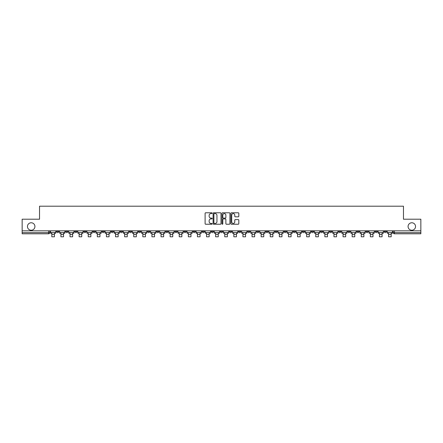 <?xml version="1.0" encoding="UTF-8"?>
<svg xmlns="http://www.w3.org/2000/svg" width="443" height="443" viewBox="0 0 443 443"><rect width="100%" height="100%" fill="white"/><g stroke="black" fill="none" stroke-linecap="round" stroke-linejoin="round"><path stroke-width="0.66" d="M212.164 213.183A0.399 0.399 0 0 0 211.765 212.784L205.679 212.784A0.57 0.57 0 0 0 205.109 213.354L205.109 223.665A0.57 0.57 0 0 0 205.679 224.236L211.765 224.236A0.399 0.399 0 0 0 212.164 223.837A0.399 0.399 0 0 0 211.765 223.433L210.979 223.433A1.833 1.833 0 0 1 209.146 221.6L209.146 220.741A1.833 1.833 0 0 1 210.979 218.908L211.765 218.908A0.399 0.399 0 0 0 212.164 218.51A0.399 0.399 0 0 0 211.765 218.111L210.979 218.111A1.833 1.833 0 0 1 209.146 216.278L209.146 215.42A1.833 1.833 0 0 1 210.979 213.587L211.765 213.587A0.399 0.399 0 0 0 212.164 213.183M408.075 226.5A3.732 3.732 0 0 0 411.807 230.238A3.732 3.732 0 0 0 415.54 226.5A3.732 3.732 0 0 0 411.807 222.768A3.732 3.732 0 0 0 408.075 226.5M27.46 226.5A3.732 3.732 0 0 0 31.193 230.238A3.732 3.732 0 0 0 34.925 226.5A3.732 3.732 0 0 0 31.193 222.768A3.732 3.732 0 0 0 27.46 226.5M356.848 230.82L356.848 231.462L359.184 231.462A1.168 1.168 0 0 1 358.016 232.63A1.168 1.168 0 0 1 356.848 231.462L356.848 230.82M302.242 230.82L302.242 231.462L304.579 231.462A1.168 1.168 0 0 1 303.411 232.63A1.168 1.168 0 0 1 302.242 231.462L302.242 230.82M293.144 230.82L293.144 231.462L295.475 231.462A1.168 1.168 0 0 1 294.307 232.63A1.168 1.168 0 0 1 293.144 231.462L293.144 230.82M238.533 230.82L238.533 231.462L240.87 231.462A1.168 1.168 0 0 1 239.702 232.63A1.168 1.168 0 0 1 238.533 231.462L238.533 230.82M229.435 230.82L229.435 231.462L231.767 231.462A1.168 1.168 0 0 1 230.604 232.63A1.168 1.168 0 0 1 229.435 231.462L229.435 230.82M220.332 230.82L220.332 231.462L222.668 231.462A1.168 1.168 0 0 1 221.5 232.63A1.168 1.168 0 0 1 220.332 231.462L220.332 230.82M202.13 230.82L202.13 231.462L204.467 231.462A1.168 1.168 0 0 1 203.298 232.63A1.168 1.168 0 0 1 202.13 231.462L202.13 230.82M183.928 231.462L183.928 230.82L183.928 231.462A1.168 1.168 0 0 0 185.096 232.63A1.168 1.168 0 0 1 183.928 231.462L186.265 231.462A1.168 1.168 0 0 1 185.096 232.63A1.168 1.168 0 0 0 186.265 231.462L186.265 230.82L186.265 231.462M174.83 231.462L174.83 230.82L174.83 231.462A1.168 1.168 0 0 0 175.993 232.63A1.168 1.168 0 0 1 174.83 231.462L177.161 231.462A1.168 1.168 0 0 1 175.993 232.63M165.726 231.462L165.726 230.82L165.726 231.462A1.168 1.168 0 0 0 166.895 232.63A1.168 1.168 0 0 1 165.726 231.462L168.058 231.462A1.168 1.168 0 0 1 166.895 232.63A1.168 1.168 0 0 0 168.058 231.462L168.058 230.82L168.058 231.462M156.623 230.82L156.623 231.462L158.959 231.462A1.168 1.168 0 0 1 157.791 232.63A1.168 1.168 0 0 1 156.623 231.462L156.623 230.82M147.525 230.82L147.525 231.462L149.856 231.462A1.168 1.168 0 0 1 148.693 232.63A1.168 1.168 0 0 1 147.525 231.462L147.525 230.82M138.421 230.82L138.421 231.462L140.758 231.462A1.168 1.168 0 0 1 139.589 232.63A1.168 1.168 0 0 1 138.421 231.462L138.421 230.82M129.323 231.462L129.323 230.82L129.323 231.462A1.168 1.168 0 0 0 130.491 232.63A1.168 1.168 0 0 1 129.323 231.462L131.654 231.462A1.168 1.168 0 0 1 130.491 232.63M111.121 231.462L111.121 230.82L111.121 231.462A1.168 1.168 0 0 0 112.284 232.63A1.168 1.168 0 0 1 111.121 231.462L113.452 231.462A1.168 1.168 0 0 1 112.284 232.63A1.168 1.168 0 0 0 113.452 231.462L113.452 230.82L113.452 231.462M102.017 231.462L102.017 230.82L102.017 231.462A1.168 1.168 0 0 0 103.186 232.63A1.168 1.168 0 0 1 102.017 231.462L104.354 231.462A1.168 1.168 0 0 1 103.186 232.63A1.168 1.168 0 0 0 104.354 231.462L104.354 230.82L104.354 231.462M92.919 231.462L92.919 230.82L92.919 231.462A1.168 1.168 0 0 0 94.082 232.63A1.168 1.168 0 0 1 92.919 231.462L95.251 231.462A1.168 1.168 0 0 1 94.082 232.63A1.168 1.168 0 0 0 95.251 231.462L95.251 230.82L95.251 231.462M83.816 231.462L83.816 230.82L83.816 231.462A1.168 1.168 0 0 0 84.984 232.63A1.168 1.168 0 0 1 83.816 231.462L86.152 231.462A1.168 1.168 0 0 1 84.984 232.63M74.717 231.462L74.717 230.82L74.717 231.462A1.168 1.168 0 0 0 75.88 232.63A1.168 1.168 0 0 1 74.717 231.462L77.049 231.462A1.168 1.168 0 0 1 75.88 232.63A1.168 1.168 0 0 0 77.049 231.462L77.049 230.82L77.049 231.462M65.614 231.462L65.614 230.82L65.614 231.462A1.168 1.168 0 0 0 66.782 232.63A1.168 1.168 0 0 1 65.614 231.462L67.945 231.462A1.168 1.168 0 0 1 66.782 232.63A1.168 1.168 0 0 0 67.945 231.462L67.945 230.82L67.945 231.462M238.234 216.821A0.57 0.57 0 0 0 238.81 216.25L238.81 213.354A0.57 0.57 0 0 0 238.234 212.784L231.479 212.784A0.57 0.57 0 0 0 230.908 213.354L230.908 223.665A0.57 0.57 0 0 0 231.479 224.236L238.234 224.236A0.57 0.57 0 0 0 238.81 223.665L238.81 220.171A0.57 0.57 0 0 0 238.234 219.601L235.344 219.601A0.57 0.57 0 0 0 234.773 220.171L234.773 221.904A1.534 1.534 0 0 1 233.239 223.433A1.534 1.534 0 0 1 231.706 221.904L231.706 215.115A1.534 1.534 0 0 1 233.239 213.587A1.534 1.534 0 0 1 234.773 215.115L234.773 216.25A0.57 0.57 0 0 0 235.344 216.821L238.234 216.821M22.15 230.82L22.15 219.207L39.538 219.207L39.538 206.2L403.462 206.2L403.462 219.207L420.85 219.207L420.85 230.82L22.15 230.82L22.15 232.63L49.743 232.63L49.743 230.82L49.743 232.63A1.168 1.168 0 0 1 48.58 233.793L22.15 233.793L22.15 232.63M221.002 213.354A0.57 0.57 0 0 0 220.426 212.784L213.67 212.784A0.57 0.57 0 0 0 213.094 213.354L213.094 223.665A0.57 0.57 0 0 0 213.67 224.236L220.426 224.236A0.57 0.57 0 0 0 221.002 223.665L221.002 213.354M222.574 212.784L229.33 212.784A0.57 0.57 0 0 1 229.906 213.354L229.906 223.665A0.57 0.57 0 0 1 229.33 224.236L226.439 224.236A0.57 0.57 0 0 1 225.869 223.665L225.869 219.484A0.57 0.57 0 0 0 225.293 218.908L223.377 218.908A0.57 0.57 0 0 0 222.801 219.484L222.801 223.837A0.399 0.399 0 0 1 222.403 224.236A0.399 0.399 0 0 1 221.998 223.837L221.998 213.354A0.57 0.57 0 0 1 222.574 212.784M393.257 230.82L393.257 232.63L420.85 232.63L420.85 233.793L394.42 233.793A1.168 1.168 0 0 1 393.257 232.63M420.85 230.82L420.85 232.63M386.49 230.82L386.49 231.462A1.168 1.168 0 0 1 385.321 232.63A1.168 1.168 0 0 1 384.153 231.462L386.49 231.462A1.168 1.168 0 0 1 385.321 232.63M384.153 230.82L384.153 231.462M377.386 230.82L377.386 231.462A1.168 1.168 0 0 1 376.218 232.63A1.168 1.168 0 0 1 375.055 231.462A1.168 1.168 0 0 0 376.218 232.63M375.055 230.82L375.055 231.462L377.386 231.462M368.283 230.82L368.283 231.462A1.168 1.168 0 0 1 367.12 232.63A1.168 1.168 0 0 1 365.951 231.462L368.283 231.462M365.951 230.82L365.951 231.462M359.184 230.82L359.184 231.462A1.168 1.168 0 0 1 358.016 232.63M350.081 230.82L350.081 231.462A1.168 1.168 0 0 1 348.918 232.63A1.168 1.168 0 0 1 347.749 231.462L350.081 231.462M347.749 230.82L347.749 231.462M340.983 230.82L340.983 231.462A1.168 1.168 0 0 1 339.814 232.63A1.168 1.168 0 0 1 338.646 231.462L340.983 231.462M338.646 230.82L338.646 231.462M331.879 230.82L331.879 231.462A1.168 1.168 0 0 1 330.716 232.63A1.168 1.168 0 0 1 329.548 231.462A1.168 1.168 0 0 0 330.716 232.63M329.548 230.82L329.548 231.462L331.879 231.462M322.781 230.82L322.781 231.462A1.168 1.168 0 0 1 321.612 232.63A1.168 1.168 0 0 1 320.444 231.462L322.781 231.462M320.444 230.82L320.444 231.462M313.677 230.82L313.677 231.462A1.168 1.168 0 0 1 312.509 232.63A1.168 1.168 0 0 1 311.346 231.462L313.677 231.462M311.346 230.82L311.346 231.462M304.579 230.82L304.579 231.462M295.475 230.82L295.475 231.462L295.475 230.82M286.377 230.82L286.377 231.462A1.168 1.168 0 0 1 285.209 232.63A1.168 1.168 0 0 1 284.041 231.462L286.377 231.462M284.041 230.82L284.041 231.462M277.274 230.82L277.274 231.462A1.168 1.168 0 0 1 276.105 232.63A1.168 1.168 0 0 1 274.942 231.462L277.274 231.462M274.942 230.82L274.942 231.462M268.17 230.82L268.17 231.462A1.168 1.168 0 0 1 267.007 232.63A1.168 1.168 0 0 1 265.839 231.462L268.17 231.462M265.839 230.82L265.839 231.462M259.072 230.82L259.072 231.462A1.168 1.168 0 0 1 257.904 232.63A1.168 1.168 0 0 1 256.735 231.462L259.072 231.462M256.735 230.82L256.735 231.462M249.968 230.82L249.968 231.462A1.168 1.168 0 0 1 248.805 232.63A1.168 1.168 0 0 1 247.637 231.462L249.968 231.462M247.637 230.82L247.637 231.462M240.87 230.82L240.87 231.462A1.168 1.168 0 0 1 239.702 232.63M231.767 230.82L231.767 231.462M222.668 231.462L222.668 230.82L222.668 231.462A1.168 1.168 0 0 1 221.5 232.63M213.565 230.82L213.565 231.462A1.168 1.168 0 0 1 212.396 232.63A1.168 1.168 0 0 1 211.233 231.462A1.168 1.168 0 0 0 212.396 232.63A1.168 1.168 0 0 0 213.565 231.462L211.233 231.462L211.233 230.82M204.467 231.462L204.467 230.82L204.467 231.462A1.168 1.168 0 0 1 203.298 232.63M195.363 230.82L195.363 231.462A1.168 1.168 0 0 1 194.195 232.63A1.168 1.168 0 0 1 193.032 231.462A1.168 1.168 0 0 0 194.195 232.63M193.032 230.82L193.032 231.462L195.363 231.462M177.161 230.82L177.161 231.462L177.161 230.82M158.959 231.462L158.959 230.82L158.959 231.462A1.168 1.168 0 0 1 157.791 232.63M149.856 231.462L149.856 230.82L149.856 231.462A1.168 1.168 0 0 1 148.693 232.63M140.758 231.462L140.758 230.82L140.758 231.462A1.168 1.168 0 0 1 139.589 232.63M131.654 230.82L131.654 231.462L131.654 230.82M122.556 231.462L122.556 230.82L122.556 231.462A1.168 1.168 0 0 1 121.388 232.63A1.168 1.168 0 0 1 120.219 231.462L122.556 231.462A1.168 1.168 0 0 1 121.388 232.63M120.219 230.82L120.219 231.462M86.152 230.82L86.152 231.462L86.152 230.82M58.847 230.82L58.847 231.462A1.168 1.168 0 0 1 57.679 232.63A1.168 1.168 0 0 1 56.51 231.462A1.168 1.168 0 0 0 57.679 232.63A1.168 1.168 0 0 0 58.847 231.462L58.847 230.82M56.51 230.82L56.51 231.462L58.847 231.462M48.58 230.82L48.58 233.793A1.168 1.168 0 0 0 49.743 232.63M214.301 213.587A0.399 0.399 0 0 0 213.897 213.986L213.897 223.034A0.399 0.399 0 0 0 214.301 223.433L215.132 223.433A1.833 1.833 0 0 0 216.959 221.6L216.959 215.42A1.833 1.833 0 0 0 215.132 213.587L214.301 213.587M225.869 215.143A1.534 1.534 0 0 0 224.335 213.615A1.534 1.534 0 0 0 222.801 215.143L222.801 217.535A0.57 0.57 0 0 0 223.377 218.111L225.293 218.111A0.57 0.57 0 0 0 225.869 217.535L225.869 215.143M50.535 232.63L55.724 232.63L55.724 233.212L54.439 233.212L54.439 236.8L51.814 236.8L51.814 233.212L50.535 233.212L50.535 230.82M55.724 232.63L55.724 230.82M59.633 232.63L64.828 232.63L64.828 233.212L63.543 233.212L63.543 236.8L60.918 236.8L60.918 233.212L59.633 233.212L59.633 230.82M64.828 232.63L64.828 230.82M68.737 232.63L73.926 232.63L73.926 233.212L72.646 233.212L72.646 236.8L70.016 236.8L70.016 233.212L68.737 233.212L68.737 230.82M73.926 232.63L73.926 230.82M77.835 232.63L83.029 232.63L83.029 233.212L81.745 233.212L81.745 236.8L79.12 236.8L79.12 233.212L77.835 233.212L77.835 230.82M83.029 232.63L83.029 230.82M86.939 232.63L92.127 232.63L92.127 233.212L90.848 233.212L90.848 236.8L88.223 236.8L88.223 233.212L86.939 233.212L86.939 230.82M92.127 232.63L92.127 230.82M96.037 232.63L101.231 232.63L101.231 233.212L99.946 233.212L99.946 236.8L97.322 236.8L97.322 233.212L96.037 233.212L96.037 230.82M101.231 232.63L101.231 230.82M105.141 232.63L110.329 232.63L110.329 233.212L109.05 233.212L109.05 236.8L106.425 236.8L106.425 233.212L105.141 233.212L105.141 230.82M110.329 232.63L110.329 230.82M114.239 232.63L119.433 232.63L119.433 233.212L118.148 233.212L118.148 236.8L115.523 236.8L115.523 233.212L114.239 233.212L114.239 230.82M119.433 232.63L119.433 230.82M123.342 232.63L128.536 232.63L128.536 233.212L127.252 233.212L127.252 236.8L124.627 236.8L124.627 233.212L123.342 233.212L123.342 230.82M128.536 232.63L128.536 230.82M132.44 232.63L137.635 232.63L137.635 233.212L136.35 233.212L136.35 236.8L133.725 236.8L133.725 233.212L132.44 233.212L132.44 230.82M137.635 232.63L137.635 230.82M141.544 232.63L146.738 232.63L146.738 233.212L145.454 233.212L145.454 236.8L142.829 236.8L142.829 233.212L141.544 233.212L141.544 230.82M146.738 232.63L146.738 230.82M150.648 232.63L155.836 232.63L155.836 233.212L154.552 233.212L154.552 236.8L151.927 236.8L151.927 233.212L150.648 233.212L150.648 230.82M155.836 232.63L155.836 230.82M159.746 232.63L164.94 232.63L164.94 233.212L163.655 233.212L163.655 236.8L161.03 236.8L161.03 233.212L159.746 233.212L159.746 230.82M164.94 232.63L164.94 230.82M168.849 232.63L174.038 232.63L174.038 233.212L172.759 233.212L172.759 236.8L170.129 236.8L170.129 233.212L168.849 233.212L168.849 230.82M174.038 232.63L174.038 230.82M177.948 232.63L183.142 232.63L183.142 233.212L181.857 233.212L181.857 236.8L179.232 236.8L179.232 233.212L177.948 233.212L177.948 230.82M183.142 232.63L183.142 230.82M187.051 232.63L192.24 232.63L192.24 233.212L190.961 233.212L190.961 236.8L188.336 236.8L188.336 233.212L187.051 233.212L187.051 230.82M192.24 232.63L192.24 230.82M196.149 232.63L201.344 232.63L201.344 233.212L200.059 233.212L200.059 236.8L197.434 236.8L197.434 233.212L196.149 233.212L196.149 230.82M201.344 232.63L201.344 230.82M205.253 232.63L210.447 232.63L210.447 233.212L209.162 233.212L209.162 236.8L206.538 236.8L206.538 233.212L205.253 233.212L205.253 230.82M210.447 232.63L210.447 230.82M214.351 232.63L219.545 232.63L219.545 233.212L218.261 233.212L218.261 236.8L215.636 236.8L215.636 233.212L214.351 233.212L214.351 230.82M219.545 232.63L219.545 230.82M223.455 232.63L228.649 232.63L228.649 233.212L227.364 233.212L227.364 236.8L224.739 236.8L224.739 233.212L223.455 233.212L223.455 230.82M228.649 232.63L228.649 230.82M232.553 232.63L237.747 232.63L237.747 233.212L236.462 233.212L236.462 236.8L233.838 236.8L233.838 233.212L232.553 233.212L232.553 230.82M237.747 232.63L237.747 230.82M241.656 232.63L246.851 232.63L246.851 233.212L245.566 233.212L245.566 236.8L242.941 236.8L242.941 233.212L241.656 233.212L241.656 230.82M246.851 232.63L246.851 230.82M250.76 232.63L255.949 232.63L255.949 233.212L254.664 233.212L254.664 236.8L252.039 236.8L252.039 233.212L250.76 233.212L250.76 230.82M255.949 232.63L255.949 230.82M259.858 232.63L265.052 232.63L265.052 233.212L263.768 233.212L263.768 236.8L261.143 236.8L261.143 233.212L259.858 233.212L259.858 230.82M265.052 232.63L265.052 230.82M268.962 232.63L274.151 232.63L274.151 233.212L272.871 233.212L272.871 236.8L270.241 236.8L270.241 233.212L268.962 233.212L268.962 230.82M274.151 232.63L274.151 230.82M278.06 232.63L283.254 232.63L283.254 233.212L281.969 233.212L281.969 236.8L279.345 236.8L279.345 233.212L278.06 233.212L278.06 230.82M283.254 232.63L283.254 230.82M287.164 232.63L292.352 232.63L292.352 233.212L291.073 233.212L291.073 236.8L288.448 236.8L288.448 233.212L287.164 233.212L287.164 230.82M292.352 232.63L292.352 230.82M296.262 232.63L301.456 232.63L301.456 233.212L300.171 233.212L300.171 236.8L297.546 236.8L297.546 233.212L296.262 233.212L296.262 230.82M301.456 232.63L301.456 230.82M305.365 232.63L310.56 232.63L310.56 233.212L309.275 233.212L309.275 236.8L306.65 236.8L306.65 233.212L305.365 233.212L305.365 230.82M310.56 232.63L310.56 230.82M314.464 232.63L319.658 232.63L319.658 233.212L318.373 233.212L318.373 236.8L315.748 236.8L315.748 233.212L314.464 233.212L314.464 230.82M319.658 232.63L319.658 230.82M323.567 232.63L328.761 232.63L328.761 233.212L327.477 233.212L327.477 236.8L324.852 236.8L324.852 233.212L323.567 233.212L323.567 230.82M328.761 232.63L328.761 230.82M332.671 232.63L337.859 232.63L337.859 233.212L336.575 233.212L336.575 236.8L333.95 236.8L333.95 233.212L332.671 233.212L332.671 230.82M337.859 232.63L337.859 230.82M341.769 232.63L346.963 232.63L346.963 233.212L345.678 233.212L345.678 236.8L343.054 236.8L343.054 233.212L341.769 233.212L341.769 230.82M346.963 232.63L346.963 230.82M350.873 232.63L356.061 232.63L356.061 233.212L354.777 233.212L354.777 236.8L352.152 236.8L352.152 233.212L350.873 233.212L350.873 230.82M356.061 232.63L356.061 230.82M359.971 232.63L365.165 232.63L365.165 233.212L363.88 233.212L363.88 236.8L361.255 236.8L361.255 233.212L359.971 233.212L359.971 230.82M365.165 232.63L365.165 230.82M369.074 232.63L374.263 232.63L374.263 233.212L372.984 233.212L372.984 236.8L370.354 236.8L370.354 233.212L369.074 233.212L369.074 230.82M374.263 232.63L374.263 230.82M378.172 232.63L383.367 232.63L383.367 233.212L382.082 233.212L382.082 236.8L379.457 236.8L379.457 233.212L378.172 233.212L378.172 230.82M383.367 232.63L383.367 230.82M387.276 232.63L392.465 232.63L392.465 233.212L391.186 233.212L391.186 236.8L388.561 236.8L388.561 233.212L387.276 233.212L387.276 230.82M392.465 232.63L392.465 230.82M394.42 230.82L394.42 233.793M51.814 234.469L54.439 234.469M60.918 234.469L63.543 234.469M70.016 234.469L72.646 234.469M79.12 234.469L81.745 234.469M88.223 234.469L90.848 234.469M97.322 234.469L99.946 234.469M106.425 234.469L109.05 234.469M115.523 234.469L118.148 234.469M124.627 234.469L127.252 234.469M133.725 234.469L136.35 234.469M142.829 234.469L145.454 234.469M151.927 234.469L154.552 234.469M161.03 234.469L163.655 234.469M170.129 234.469L172.759 234.469M179.232 234.469L181.857 234.469M188.336 234.469L190.961 234.469M197.434 234.469L200.059 234.469M206.538 234.469L209.162 234.469M215.636 234.469L218.261 234.469M224.739 234.469L227.364 234.469M233.838 234.469L236.462 234.469M242.941 234.469L245.566 234.469M252.039 234.469L254.664 234.469M261.143 234.469L263.768 234.469M270.241 234.469L272.871 234.469M279.345 234.469L281.969 234.469M288.448 234.469L291.073 234.469M297.546 234.469L300.171 234.469M306.65 234.469L309.275 234.469M315.748 234.469L318.373 234.469M324.852 234.469L327.477 234.469M333.95 234.469L336.575 234.469M343.054 234.469L345.678 234.469M352.152 234.469L354.777 234.469M361.255 234.469L363.88 234.469M370.354 234.469L372.984 234.469M379.457 234.469L382.082 234.469M388.561 234.469L391.186 234.469"/></g></svg>
